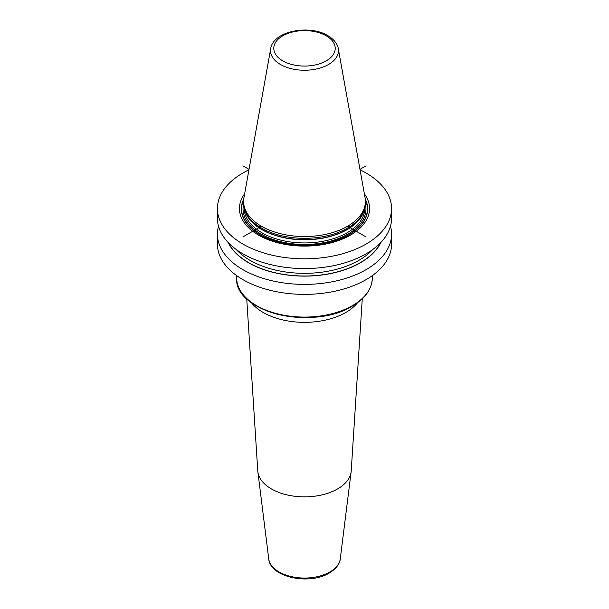<?xml version="1.0" encoding="UTF-8"?>
<svg xmlns="http://www.w3.org/2000/svg" width="609" height="609" viewBox="0 0 609 609"><rect width="100%" height="100%" fill="white"/><g stroke="black" fill="none" stroke-linecap="round" stroke-linejoin="round"><path stroke-width="0.91" d="M390.483 226.213A87.072 50.265 180 0 1 391.572 234.122L391.572 244.11A87.072 50.265 0 0 1 337.82 290.554A87.072 50.265 0 0 1 242.93 279.653A87.072 50.265 180 0 1 217.428 244.11L217.428 234.122A87.072 50.265 180 0 1 218.517 226.213M360.064 169.835A87.072 50.265 180 0 1 366.07 172.986A87.072 50.265 0 0 1 391.572 208.537A87.072 50.265 0 0 1 337.82 254.981A87.072 50.265 0 0 1 242.93 244.08A87.072 50.265 180 0 1 217.428 208.537A87.072 50.265 180 0 1 248.936 169.835M391.572 208.537L391.572 218.296A87.072 50.265 180 0 1 337.82 264.74A87.072 50.265 180 0 1 242.93 253.846A87.072 50.265 180 0 1 217.428 218.296L217.428 208.537M391.572 234.122A87.072 50.265 180 0 1 337.82 280.566A87.072 50.265 180 0 1 242.93 269.665A87.072 50.265 180 0 1 217.428 234.122M244.628 193.822A65.064 37.568 0 0 0 258.49 235.097A65.064 37.568 0 0 0 340.911 239.672A65.064 37.568 0 0 0 364.372 193.822M244.704 209.831L245.206 211.331A60.39 34.865 180 0 0 261.801 229.372A60.39 34.865 0 0 0 322.199 238.058A60.39 34.865 0 0 0 363.794 211.331L364.296 209.831A60.9 35.162 0 0 1 322.344 236.787A60.9 35.162 0 0 1 261.436 228.025A60.9 35.162 180 0 1 244.704 209.831A60.9 35.162 180 0 1 243.6 203.162L243.6 201.373A60.9 35.162 0 0 0 261.436 226.236A60.9 35.162 0 0 0 327.802 233.864A60.9 35.162 0 0 0 365.4 201.373A60.9 35.162 0 0 0 365.073 197.75L338.284 48.613C338.003 46.117 336.145 40.712 327.863 35.642C309.441 24.261 273.129 31.044 270.716 48.613A33.967 19.61 0 0 0 280.483 64.508A33.967 19.61 0 0 0 319.101 68.345A33.967 19.61 0 0 0 338.284 48.613M364.296 209.831A60.9 35.162 0 0 0 365.4 203.162L365.4 201.373M270.716 48.613L243.927 197.75A60.9 35.162 0 0 0 243.6 201.373M228.086 242.397A79.185 45.721 180 0 0 248.51 262.73A79.185 45.721 0 0 0 380.914 242.397M246.721 298.722L257.774 470.864A46.756 26.994 0 0 0 257.866 471.8A46.756 26.994 0 0 0 288.171 495.155A46.756 26.994 0 0 0 337.561 488.951A46.756 26.994 180 0 0 351.134 471.8A46.756 26.994 180 0 0 351.226 470.864L362.279 298.722M242.93 165.831L249.028 169.348M347.564 226.236L366.07 236.924M366.07 165.831L359.972 169.348M261.436 226.236L242.93 236.924M372.32 275.633L372.32 277.925A67.82 39.159 180 0 1 352.459 305.611A67.82 39.159 180 0 1 256.541 305.611A67.82 39.159 180 0 1 236.68 277.925L236.68 275.633M243.737 198.998A63.161 36.464 180 0 0 259.837 234.739A63.161 36.464 0 0 0 336.488 240.395A63.161 36.464 0 0 0 365.263 198.998M365.339 199.821A62.879 36.304 0 0 1 335.757 240.479A62.879 36.304 0 0 1 260.035 234.655A62.879 36.304 180 0 1 243.661 199.821M243.623 204.152A61.448 35.474 180 0 0 261.048 234.069A61.448 35.474 0 0 0 331.836 240.761A61.448 35.474 0 0 0 365.377 204.152M244.148 207.875L244.148 208.088A60.352 34.842 180 0 0 261.824 232.729A60.352 34.842 0 0 0 327.596 240.281A60.352 34.842 0 0 0 364.852 208.088L364.852 207.875M364.129 210.326A60.352 34.842 0 0 1 323.212 238.081A60.352 34.842 0 0 1 261.824 229.593A60.352 34.842 180 0 1 244.871 210.326M326.218 35.802A30.716 17.73 0 0 0 282.782 35.802A30.716 17.73 0 0 0 282.782 60.877A30.716 17.73 0 0 0 326.218 60.877A30.716 17.73 0 0 0 326.218 35.802M228.504 242.831A78.987 45.599 180 0 0 248.647 262.654A78.987 45.599 0 0 0 380.496 242.831M236.269 249.523A77.069 44.495 180 0 0 250.002 260.302A77.069 44.495 0 0 0 372.731 249.523M244.239 295.883A67.188 38.793 0 0 0 352.01 306.16M357.666 302.574A58.388 33.708 180 0 1 345.79 312.47A58.388 33.708 0 0 1 251.334 302.574M351.134 471.8L340.279 558.834A35.87 20.714 180 0 1 329.865 571.988A35.87 20.714 0 0 1 291.97 576.746A35.87 20.714 0 0 1 268.721 558.834L257.866 471.8M372.32 277.925C371.985 288.993 365.293 298.387 352.23 306.114C313.414 330.931 233.856 312.211 236.68 277.925M340.279 558.834C340.127 561.567 338.338 567.474 329.309 573.023C309.547 585.333 270.114 577.461 268.721 558.834"/></g></svg>
